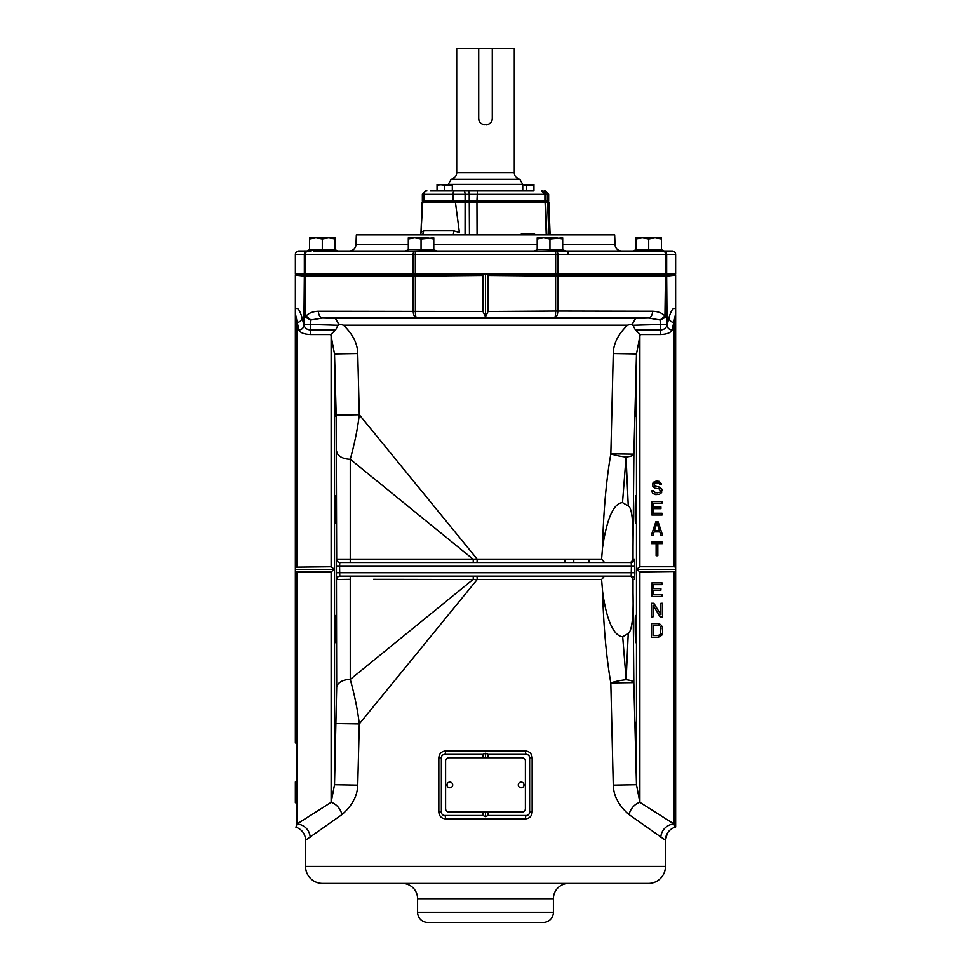 <?xml version="1.0" encoding="UTF-8"?>
<svg xmlns="http://www.w3.org/2000/svg" width="971" height="971" viewBox="0 0 971 971"><rect width="100%" height="100%" fill="white"/><g stroke="black" fill="none" stroke-linecap="round" stroke-linejoin="round"><path stroke-width="1.46" d="M311.205 251.016L306.812 251.016A3.399 3.399 -138.4 0 0 309.154 249.887L335.456 249.875L337.981 251.016L349.244 251.016M402.941 251.016L672.235 251.016A3.399 3.386 90 0 1 675.622 254.402L675.634 273.931L555.679 273.931L555.63 276.092L666.664 276.092L675.622 275.157A3.399 3.399 0 0 0 675.403 273.931A3.399 3.386 92.9 0 1 675.622 275.157L675.634 309.361A5.11 5.061 140.6 0 0 675.646 309.931L675.646 826.989L675.063 827.231L674.068 824.039L639.877 802.337L636.478 784.738L633.832 682.637L633.031 593.196C633.565 617.119 631.963 630.592 628.225 633.626L622.69 636.709C616.136 636.478 607.3 626.659 602.578 591.375C603.574 626.72 606.329 657.233 610.808 682.941A13.582 2.343 169.6 0 1 626.137 679.749L628.225 633.626M467.925 251.016L466.274 251.016M451.94 251.016L450.083 251.016M528.321 251.016L527.01 251.016M525.068 251.016L523.138 251.016M307.722 251.016A3.399 3.386 90 0 0 304.336 254.402L305.537 254.402A3.399 2.185 -90 0 1 307.722 251.016L307.455 251.016A3.399 3.216 90 0 0 309.846 249.875M658.751 251.016L657.695 251.016A3.399 1.954 90 0 1 656.25 249.875L658.01 249.875A3.399 2.403 90 0 0 659.795 251.016L663.545 251.016A3.399 3.216 90 0 1 661.154 249.875L661.7 249.875M313.305 251.016L415.321 251.016A3.399 2.185 90 0 0 413.136 254.402L415.321 254.402L415.321 273.931L305.537 273.931L305.537 254.402L413.136 254.402L413.136 273.931M310.417 249.316A1.699 1.699 0 0 0 309.154 249.887L306.8 251.016L298.765 251.016L307.042 250.991M337.981 251.016L335.456 249.875A1.699 1.699 0 0 0 334.182 249.316A1.699 1.699 0 0 1 335.456 249.875L335.493 249.923M304.336 273.931L304.336 254.402L295.378 254.402A3.399 3.386 -90 0 1 298.765 251.016A3.399 3.399 0 0 0 295.366 254.39L295.366 273.931L305.537 273.931M306.011 273.931A3.399 2.185 88.7 0 0 305.537 276.092L415.37 276.092L415.333 273.931L555.679 273.931L555.679 254.402L557.864 254.402L557.864 273.931M420.916 233.756L422.737 202.235L455.411 202.235L459.404 232.494L453.748 230.843L423.562 230.843L420.977 232.494L422.154 202.235M422.737 202.235L423.417 202.235M548.263 202.235L544.5 202.235M477.064 234.885L476.955 202.235L545.107 202.235L546.248 234.885M469.442 234.885L469.272 202.235L476.955 202.235L455.411 202.235M519.436 234.885L521.561 234.047A3.399 2.015 90 0 0 521.645 234.885M534.463 234.885A3.399 2.731 -90 0 1 534.353 234.047L535.895 234.885M545.629 202.235L546.807 234.885M548.846 202.235L550.12 234.885M423.562 230.843A6.785 6.044 90 0 1 422.373 234.885L453.141 234.885A6.785 3.095 90 0 0 453.748 230.843M675.634 273.931L675.634 254.402L666.664 254.402A3.399 3.386 -90 0 0 663.278 251.016A3.399 2.185 90 0 1 665.463 254.402L666.664 254.402L666.664 273.931M665.463 273.931L665.463 254.402L557.864 254.402A3.399 2.185 -90 0 0 555.679 251.016L555.679 254.402L415.321 254.402L415.321 251.016M349.208 251.016A6.785 6.785 0 0 0 355.993 244.461L356.333 234.885L614.667 234.885L615.007 244.461A6.785 6.785 0 0 0 621.792 251.016M568.059 254.402L568.059 251.016M514.29 172.607L456.71 172.607L456.71 48.55L514.29 48.55L514.29 172.607A6.785 6.785 0 0 0 519.813 179.271L451.187 179.271L448.25 184.369L522.75 184.369L519.813 179.271M491.884 120.465A6.785 6.785 0 0 0 492.285 118.159C492.71 126.946 478.242 126.873 478.715 118.159A6.785 6.785 0 0 0 479.116 120.453M482.089 124.033A6.785 6.785 0 0 0 484.298 124.834M486.01 124.931A6.785 6.785 0 0 0 486.653 124.846M488.886 124.045A6.785 6.785 0 0 0 490.695 122.528M492.285 118.159L492.285 48.55M478.715 118.159L478.715 48.55M456.71 172.607A6.785 6.785 0 0 1 451.187 179.271C454.622 178.373 456.455 176.139 456.71 172.607M522.75 190.959L522.75 184.369M573.776 562.537L573.776 559.138L573.776 562.537M430.238 190.959L532.254 190.959M523.709 190.959L458.482 190.959M544.282 190.959A3.399 3.083 90 0 1 547.365 194.358L548.639 194.358L548.639 201.143L544.925 201.143L544.925 194.358L547.365 194.358L547.365 201.143M444.803 202.223L454.889 201.677L429.303 202.223L429.303 201.131L422.361 201.143L422.361 194.358L544.925 194.358L541.527 190.959M463.665 190.959A3.399 1.432 90 0 1 465.097 194.358L465.097 201.143L438.346 201.143L454.889 201.143M465.097 201.143L469.236 201.143L469.236 194.358A3.399 1.432 90 0 0 467.804 190.959M544.925 201.143L469.236 201.143M522.75 190.947L533.953 190.947L533.953 185.267L522.75 184.587M533.953 185.267L533.953 184.587L526.318 185.267L522.495 184.587M526.318 190.947L526.318 185.267M437.047 185.267L437.047 190.947L452.316 190.947L452.316 185.267L437.047 184.587L437.047 185.267L440.87 184.587L444.682 185.267L452.316 184.587L452.316 185.267M444.682 190.947L444.682 185.267M438.346 202.223L429.303 201.677L444.803 201.143M429.303 201.131L438.346 201.131L441.344 202.223M532.618 201.143L532.618 202.235L541.697 202.223L541.697 201.143M538.201 202.223L541.697 201.677L540.143 201.143M538.201 201.143L532.618 201.677L540.143 202.223M449.003 757.768L521.997 757.768A3.399 3.399 0 0 1 525.396 761.167L525.396 808.709A3.399 3.399 0 0 1 521.997 812.096L449.003 812.096A3.399 3.399 0 0 1 445.604 808.709L445.604 761.167A3.399 3.399 0 0 1 449.003 757.768M449.828 787.784A2.852 2.852 0 0 0 452.704 784.956A2.852 2.852 0 0 0 449.876 782.08A2.852 2.852 0 0 0 447 784.908A2.852 2.852 0 0 0 449.828 787.784M521.124 787.784A2.852 2.852 0 0 0 524 784.956A2.852 2.852 0 0 0 521.172 782.08A2.852 2.852 0 0 0 518.296 784.908A2.852 2.852 0 0 0 521.124 787.784M309.567 238.987L309.567 249.316L335.044 249.316L335.044 238.987L328.671 237.846L335.044 237.846L335.044 238.987L328.671 237.846L309.567 237.846L309.567 238.987L315.927 237.846L322.299 238.987L315.927 237.846M635.956 238.987L635.956 249.316L661.433 249.316L661.433 238.987L655.073 237.846L661.433 237.846L661.433 238.987L655.073 237.846L635.956 237.846L635.956 238.987L642.329 237.846L648.701 238.987L642.329 237.846M655.073 237.846L648.701 238.987L648.701 249.316M537.218 238.987L537.218 249.316L562.695 249.316L562.695 238.987L556.322 237.846L537.218 237.846L537.218 238.987L543.578 237.846L549.95 238.987L562.695 237.846L562.695 238.987M549.95 249.316L549.95 238.987M408.305 238.987L408.305 249.316L433.782 249.316L433.782 238.987L427.422 237.846L408.305 237.846L408.305 238.987L414.678 237.846L421.05 238.987L433.782 237.846L433.782 238.987M421.05 249.316L421.05 238.987M328.671 237.846L322.299 238.987L322.299 249.316M675.646 571.482L639.877 571.87L636.588 569.334L675.646 569.334M674.068 571.87L674.068 824.039A13.582 13.072 -54.9 0 0 660.826 837.439L660.85 837.463M675.063 827.231A13.582 13.582 112.2 0 0 665.451 840.218L629.038 814.596C618.855 805.809 613.599 795.989 613.259 785.138L610.808 682.941L633.832 682.637A13.582 3.435 -0.9 0 0 626.137 679.749L622.69 636.709M633.031 593.196L633.031 579.505L634.585 579.505L634.816 572.72L634.585 559.15L633.031 559.15L633.031 546.503L633.881 454.125L636.478 353.917L640.192 334.534L660.316 334.534C666.798 334.315 670.743 332.786 672.163 329.958L675.646 313.524M636.588 569.334L639.877 566.785L674.068 566.785L674.068 322.469A5.11 4.867 16 0 1 668.97 317.578C671.507 309.47 673.716 306.727 675.622 309.361L675.646 309.773M674.068 566.785L675.646 567.173M662.064 594.762L662.064 596.497L651.869 596.497L651.869 582.916L662.064 582.916L662.064 584.639L653.568 584.639L653.568 588.402L660.923 588.402L660.923 590.137L653.568 590.137L653.568 594.762L662.064 594.762M651.31 616.864L653.01 616.864L653.01 605.018L660.086 616.864L662.623 616.864L662.623 603.282L660.923 603.282L660.923 614.837L653.859 603.282L651.31 603.282L651.31 616.864M658.095 623.661L660.644 624.523L662.343 626.829L662.623 632.619L661.773 635.216L658.095 637.231L651.31 637.231L651.31 623.661L658.095 623.661M639.877 571.87L639.877 802.337A13.582 10.123 -57.8 0 0 629.038 814.596M373.556 579.323L477.198 579.517L359.294 723.917L357.741 785.138C357.437 795.929 352.17 805.748 341.962 814.596L305.549 840.218L341.962 814.596A13.582 10.123 -122.2 0 0 331.123 802.337L296.932 824.039L295.937 827.231A13.582 13.582 -112.2 0 1 305.549 840.218L305.549 866.423A16.98 16.98 -90 0 0 322.518 883.404L648.482 883.404A16.98 16.98 90 0 0 665.451 866.423L665.451 840.218L667.295 833.397M633.031 579.505L631.381 576.616L629.511 576.119L604.496 576.119L601.595 579.517L602.578 591.375M525.493 750.984L445.507 750.984C441.441 751.408 439.22 753.678 438.843 757.768L438.843 812.096C439.208 816.174 441.429 818.432 445.507 818.893L525.493 818.893C529.559 818.456 531.78 816.198 532.157 812.096L532.157 757.768C531.792 753.702 529.571 751.433 525.493 750.984A3.399 0.753 -90 0 0 526.246 754.382L488.012 754.382L488.012 757.768M635.908 406.072C635.398 419.508 635.228 419.508 635.398 406.072C635.884 392.709 636.066 392.709 635.908 406.072C635.398 419.508 635.228 419.508 635.398 406.072C635.884 392.709 636.066 392.709 635.908 406.072M635.908 742.985L635.398 722.193L635.908 742.985M635.787 521.33C636.369 513.137 636.102 488.267 635.532 497.807C634.925 505.842 635.18 530.579 635.787 521.33L635.532 523.151M635.787 495.987L635.532 497.807M635.787 642.668L635.532 615.505C634.925 614.789 635.18 642.996 635.787 642.668M633.031 546.503C633.371 520.905 631.781 507.384 628.249 505.964L622.508 502.626C613.575 503.306 606.911 518.356 602.518 547.765L601.595 559.138L604.569 562.537L339.814 562.537L631.186 562.537L629.499 562.537L631.441 562.003L633.031 559.15M622.508 502.626L626.064 457.001A13.582 2.343 10.4 0 1 610.844 453.821L613.259 353.517C613.454 343.6 618.199 334.158 627.497 325.188L343.503 325.188C352.813 334.194 357.559 343.637 357.741 353.517L359.294 414.738L477.198 559.138L336.415 559.15L336.682 687.444L334.522 784.738L357.741 785.138M628.249 505.964L626.064 457.001A13.582 3.423 0.9 0 0 633.881 454.125L610.844 453.821C606.244 480.062 603.476 511.377 602.518 547.765M634.585 559.15A3.399 3.399 -90 0 1 631.186 562.537L629.609 562.537A3.399 3.399 -90 0 0 631.441 562.003M634.816 565.935L631.417 565.935L631.186 562.537M634.585 579.505A3.399 3.399 90 0 0 631.186 576.119L631.417 565.935L339.583 565.935L339.765 576.058M629.511 576.119L339.814 576.119L339.583 572.72L634.816 572.72M631.381 576.616A3.399 3.399 90 0 0 629.609 576.119L631.186 576.119M601.595 579.517L477.198 579.517L477.04 576.119L604.569 576.119M339.814 576.119A3.399 3.399 90 0 0 336.415 579.505L350.252 579.323L350.252 576.119L473.241 576.119L350.252 576.119L473.241 576.119L473.241 579.323L350.264 679.421C354.706 695.576 357.716 710.408 359.294 723.917L336.197 723.565M340.481 576.119L341.537 576.119M343.503 325.188L338.648 323.998L335.614 329.885L330.808 334.534L334.522 353.917L336.197 415.103L336.67 559.15A3.399 3.399 -90 0 0 340.008 562.537M335.092 406.072C335.602 419.508 335.772 419.508 335.602 406.072C335.116 392.709 334.934 392.709 335.092 406.072C335.602 419.508 335.772 419.508 335.602 406.072C335.116 392.709 334.934 392.709 335.092 406.072M335.092 742.985L335.602 722.193L335.092 742.985M335.213 521.33C334.631 513.137 334.898 488.267 335.468 497.807C336.075 505.842 335.82 530.579 335.213 521.33L335.468 523.151M335.213 495.987L335.468 497.807M335.213 642.668L335.468 615.505C336.075 614.789 335.82 642.996 335.213 642.668M336.67 559.15L336.415 559.15A3.399 3.399 -90 0 0 339.814 562.537L339.583 565.935L336.184 565.935M336.197 415.103L359.294 414.738C357.716 428.26 354.706 443.104 350.264 459.247L350.252 562.537M310.174 837.439A13.582 13.072 -125.1 0 0 296.932 824.039L296.932 571.87L295.354 571.482L295.354 615.505L295.354 567.173L331.123 566.785L334.412 569.334L331.123 571.87L331.123 802.337L334.522 784.738L334.522 353.917L357.741 353.517M295.354 309.931A5.11 5.061 -140.6 0 0 295.378 309.361A5.11 5.061 39.4 0 1 295.354 309.931L295.354 313.524L298.837 329.958C300.245 332.786 304.19 334.303 310.684 334.534L330.808 334.534M295.354 569.334L334.412 569.334M295.354 313.524L295.354 567.173M295.354 571.482L295.354 742.985M295.354 416.462L295.354 395.67M295.354 781.946L295.354 802.75M295.354 335.905L295.354 356.709M295.354 523.151L295.354 495.987M295.354 615.505L295.354 642.668L295.354 615.505M305.125 273.931A3.399 3.386 103.9 0 0 304.336 276.092L295.366 275.157A3.399 3.399 0 0 1 295.597 273.931A3.399 3.386 87.1 0 0 295.378 275.157L295.378 309.361C297.272 306.715 299.481 309.446 302.03 317.578L303.923 325.224C305.003 328.295 307.261 329.849 310.684 329.885L335.614 329.885M296.932 566.785L296.932 322.469A5.11 4.867 164 0 0 302.03 317.578M296.932 571.87L331.123 571.87M360.702 722.181L406.849 665.645M635.653 413.573L635.702 412.42M635.738 411.413L635.823 408.949M635.884 496.387L635.993 497.807M635.762 521.67L635.665 522.689M635.337 521.694L635.265 519.922M635.192 516.536L635.18 514.679M635.168 513.089L635.18 511.474M635.192 509.35L635.265 505.005M635.337 502.116L635.422 499.992M672.163 329.958A5.11 4.721 12.3 0 1 667.077 325.224L668.97 317.578M640.192 334.534L635.386 329.885L660.316 329.885L660.316 324.484L667.077 324.484L666.664 276.092A3.399 3.386 76.1 0 0 665.875 273.931M654.284 485.099L654.563 485.961L654.563 483.655L656.262 482.781L658.811 483.073L659.661 484.226L661.348 484.226L661.069 483.364L661.348 484.226M656.262 486.823L654.563 485.961L659.37 487.114L661.639 488.85L661.639 492.613L659.37 494.336L655.692 494.627L652.864 493.474L652.014 492.03L651.735 490.877L653.434 490.877L654.563 492.613L657.962 492.892M659.94 492.03L659.091 492.613L659.94 492.03M652.585 484.226L653.993 481.919L656.262 481.046L652.864 483.073L652.864 486.544L655.134 488.267L659.091 488.85L660.498 491.168M656.262 481.046L659.091 481.337L661.069 483.364L657.67 481.046M662.064 513.271L662.064 515.006L651.869 515.006L651.869 501.424L662.064 501.424L662.064 503.16L653.568 503.16L653.568 506.911L660.923 506.911L660.923 508.646L653.568 508.646L653.568 513.271L662.064 513.271M655.838 521.791L658.095 521.791L662.623 535.373L660.923 535.373L659.795 531.902L654.138 531.902L653.01 535.373L651.31 535.373L655.838 521.791L651.31 535.373M662.343 542.17L662.343 543.614L657.816 543.614L657.816 555.752L656.117 555.752L656.117 543.614L651.59 543.614L651.59 542.17L662.343 542.17M613.259 785.138L636.478 784.738L636.478 353.917L613.259 353.517M635.386 329.885L632.352 323.998L627.497 325.188M632.352 323.998L635.592 318.403L648.397 318.039L660.146 319.993L665.56 317.286A3.399 1.566 38.5 0 0 664.941 316.048L660.146 319.993L660.316 324.484L632.728 325.273M338.648 323.998L335.408 318.403L322.603 318.039L310.854 319.993L310.684 324.484L303.923 324.484L303.923 325.224A5.11 4.721 167.7 0 1 298.837 329.958M338.272 325.273L310.684 324.484L310.684 334.534M485.5 273.931L485.5 316.813L482.951 311.509L318.439 311.254C312.941 311.448 308.814 313.038 306.059 316.048L310.854 319.993L305.44 317.286L304.336 314.131L305.537 314.131L305.537 276.092L304.336 276.092L303.923 324.484M335.347 413.573L335.298 412.42M335.262 411.413L335.177 408.949M335.116 496.387L335.007 497.807M335.238 521.67L335.335 522.689M335.663 521.694L335.735 519.922M335.808 516.536L335.82 514.679M335.832 513.089L335.82 511.474M335.808 509.35L335.735 505.005M335.663 502.116L335.578 499.992M340.008 576.119A3.399 3.399 -90 0 0 336.67 579.505A3.399 3.399 90 0 1 340.068 576.119L339.984 576.119M487.685 273.931L488.049 275.461L555.63 276.092L555.63 311.072L488.049 311.509L488.049 275.461M557.281 273.931A3.399 2.185 88.7 0 1 557.815 276.092L557.815 311.072L555.63 311.072C555.594 315.065 555.206 317.335 554.477 317.869C556.504 317.335 557.621 315.065 557.815 311.072L652.561 311.254C658.047 311.448 662.173 313.038 664.941 316.048L665.463 276.092A3.399 2.185 91.3 0 0 664.989 273.931M665.56 317.286L666.664 314.131L665.463 314.131M413.719 273.931A3.399 2.185 91.3 0 0 413.185 276.092L413.185 311.072C413.379 315.065 414.496 317.335 416.51 317.869L648.397 318.039A6.785 4.37 -90.7 0 0 652.561 311.254M482.951 311.509L482.951 275.461L415.37 276.092L415.37 311.072C415.406 315.065 415.794 317.335 416.51 317.869L322.603 318.039A6.785 4.37 -89.3 0 1 318.439 311.254M305.44 317.286A3.399 1.566 -38.5 0 1 306.059 316.048L305.537 314.131M482.951 275.461L483.315 273.931M488.049 311.509L485.5 316.813M660.316 334.534L660.316 329.885C663.739 329.849 665.997 328.295 667.077 325.224L667.077 324.484M657.962 486.823L660.498 487.697L662.198 490.003M653.434 490.877L655.692 492.892M658.095 521.791L662.623 535.373M656.966 522.944L659.515 530.749L654.418 530.749L656.966 522.944M568.703 883.404A15.293 15.293 90 0 0 553.409 898.697L417.591 898.697A15.293 15.293 -90 0 0 402.297 883.404M417.591 898.697L417.591 912.267L553.409 912.267L553.409 898.697M417.591 912.267A10.183 10.183 -90 0 0 427.774 922.45L543.226 922.45A10.183 10.183 90 0 0 553.409 912.267M336.682 451.212A13.582 8.326 180 0 0 350.264 459.247L473.241 559.332L473.241 562.537M350.252 579.323L350.264 679.421A13.582 8.326 180 0 0 336.682 687.444M445.507 750.984A3.399 0.753 -90 0 1 444.754 754.382A3.399 3.399 0 0 0 441.356 757.768L441.356 812.096A3.399 3.399 0 0 0 444.754 815.494L482.988 815.494L485.5 816.647L485.5 812.096M441.939 755.875L441.502 756.797M482.988 757.768L482.988 754.382L485.5 753.229L488.012 754.382L526.246 754.382A3.399 3.399 0 0 1 529.644 757.768L529.644 812.096A3.399 3.399 0 0 1 526.246 815.494A3.399 0.753 90 0 0 525.493 818.893M485.5 753.229L485.5 757.768M488.012 812.096L488.012 815.494L485.5 816.647M482.988 812.096L482.988 815.494M445.507 818.893A3.399 0.753 90 0 0 444.767 815.494M488 815.494L526.246 815.494M529.498 756.797L529.061 755.875M529.061 814.001L529.498 813.079M441.502 813.067L441.939 813.989M482.988 754.382L444.754 754.382M660.086 616.864L653.01 605.018M662.623 632.619L660.644 636.369L658.095 637.231M659.236 625.676L658.095 625.385L659.236 625.676M660.644 627.12L660.923 628.273L660.644 627.12M660.923 628.273L660.086 634.633L658.095 635.507L653.01 635.507L653.01 625.385L658.095 625.385M465.097 202.235L465.06 234.885M534.353 234.047L521.561 234.047M547.583 202.235L548.846 234.885M658.01 249.875L661.154 249.875M635.544 249.875L633.019 251.016L635.544 249.875L656.25 249.875M409.167 249.316L434.195 249.875L436.732 251.016M538.068 249.316L563.095 249.875L565.632 251.016M355.993 244.461L408.305 244.461M433.782 244.461L537.218 244.461M562.695 244.461L615.007 244.461M565.001 562.537L565.001 559.138M588.863 559.138L588.863 562.537M529.632 812.351L532.157 812.217M426.937 190.959A3.399 2.998 90 0 0 423.939 194.358L423.939 201.143M454.61 190.959A3.399 1.59 90 0 0 453.02 194.358L453.02 201.143M477.429 190.959L476.943 201.143M542.352 190.959A3.399 3.083 90 0 1 545.435 194.358L545.435 201.143M443.747 202.223L443.747 201.143M639.877 336.318L639.877 566.785M305.549 866.423L665.451 866.423M601.595 559.138L477.198 559.138L477.04 562.537L604.569 562.537M331.123 566.785L331.123 336.318M635.592 318.403L335.408 318.403M336.184 572.72L339.583 572.72M438.843 757.768L441.356 757.768M532.157 812.096L529.644 812.096M532.157 757.768L529.644 757.768M438.843 812.096L441.356 812.096M464.454 251.016L466.141 251.016M295.366 254.402L295.366 273.931M675.634 254.402A3.399 3.399 0 0 0 672.235 251.016M664.2 251.016L661.846 249.887M555.679 251.016L657.986 251.016M407.905 249.875L405.368 251.016M434.195 249.875L432.932 249.316M536.805 249.875L534.268 251.016M563.095 249.875L561.833 249.316M564.491 562.537L564.491 559.138M548.639 194.358L545.241 190.959M422.361 194.358L425.759 190.959M295.354 309.773L295.366 275.157M529.219 813.734L529.498 813.055M527.326 754.552L528.175 754.977M443.674 815.324L442.825 814.887"/></g></svg>
